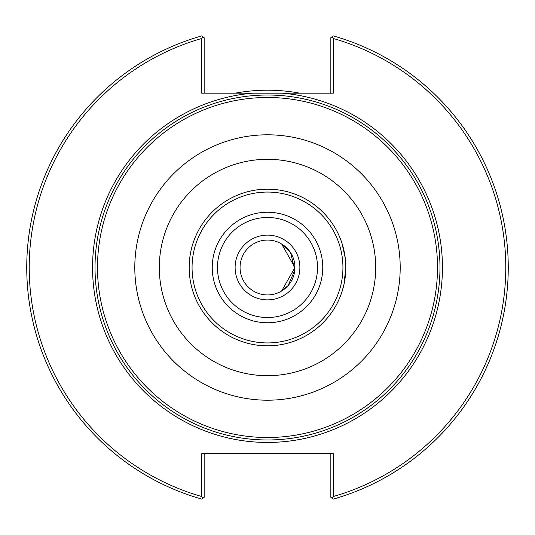 <?xml version="1.0" encoding="UTF-8"?>
<svg xmlns="http://www.w3.org/2000/svg" width="535" height="535" viewBox="0 0 535 535"><rect width="100%" height="100%" fill="white"/><g stroke="black" fill="none" stroke-linecap="round" stroke-linejoin="round"><path stroke-width="0.8" d="M345.282 258.278L342.052 243.478A78.324 78.324 0 0 0 189.176 267.5A78.324 78.324 0 0 0 342.052 291.522L343.958 284.486L345.824 267.5A78.324 78.324 0 0 0 267.5 189.176A78.324 78.324 0 0 0 189.176 267.5A78.324 78.324 0 0 0 267.5 345.824A78.324 78.324 0 0 0 345.824 267.5A78.324 78.324 0 0 0 267.5 189.176A78.324 78.324 0 0 0 189.176 267.5A78.324 78.324 0 0 0 267.5 345.824A78.324 78.324 0 0 0 345.824 267.5M281.644 291.013L294.939 267.5L281.644 243.987L290.612 252.714L294.812 270.075L288.111 285.61L280.761 291.522M439.977 267.5A172.477 172.477 0 0 0 267.5 95.023A172.477 172.477 0 0 0 95.023 267.5A172.477 172.477 0 0 0 267.5 439.977A172.477 172.477 0 0 0 439.977 267.5A172.477 172.477 0 0 0 267.5 95.023A172.477 172.477 0 0 0 95.023 267.5A172.477 172.477 0 0 0 267.5 439.977A172.477 172.477 0 0 0 439.977 267.5A172.477 172.477 0 0 0 267.5 95.023A172.477 172.477 0 0 0 95.023 267.5A172.477 172.477 0 0 0 267.5 439.977A172.477 172.477 0 0 0 439.977 267.5M282.152 93.17L252.848 93.17A174.945 174.945 0 0 0 92.829 277.277A174.945 174.945 0 0 0 272.389 442.378A174.945 174.945 0 0 0 442.445 267.5A174.945 174.945 0 0 0 282.152 93.17L333.305 93.17L333.305 38.487L332.028 36.795L330.837 37.697L330.837 93.17M332.028 36.795L333.218 35.892A240.75 240.75 0 0 1 333.218 499.108L332.028 498.205L333.305 496.513L333.305 453.68L201.695 453.68L201.695 496.513L202.972 498.205L201.782 499.108A240.75 240.75 0 0 1 201.782 35.892L202.972 36.795L201.695 38.487L201.695 93.17L252.848 93.17M204.163 93.17L204.163 37.697L202.972 36.795M201.695 38.487A238.282 238.282 0 0 0 201.695 496.513M333.305 496.513A238.282 238.282 0 0 0 333.305 38.487M330.837 453.68L330.837 497.303L332.028 498.205M202.972 498.205L204.163 497.303L204.163 453.68M299.767 93.17A177.292 177.292 0 0 0 235.233 93.17M342.621 289.682A78.324 78.324 0 0 0 342.621 245.318M267.5 294.939A27.439 27.439 0 0 0 294.939 267.5A27.439 27.439 0 0 0 267.5 240.061A27.439 27.439 0 0 0 240.061 267.5A27.439 27.439 0 0 0 267.5 294.939M267.5 437.51A170.01 170.01 0 0 1 97.49 267.5A170.01 170.01 0 0 1 267.5 97.49A170.01 170.01 0 0 1 437.51 267.5A170.01 170.01 0 0 1 267.5 437.51M267.5 400.2A132.7 132.7 0 0 0 400.2 267.5A132.7 132.7 0 0 0 267.5 134.8A132.7 132.7 0 0 0 134.8 267.5A132.7 132.7 0 0 0 267.5 400.2M375.69 267.5A108.19 108.19 0 0 0 267.5 159.31A108.19 108.19 0 0 0 159.31 267.5A108.19 108.19 0 0 0 267.5 375.69A108.19 108.19 0 0 0 375.69 267.5M267.5 342.935A75.435 75.435 0 0 0 342.935 267.5A75.435 75.435 0 0 0 267.5 192.065A75.435 75.435 0 0 0 192.065 267.5A75.435 75.435 0 0 0 267.5 342.935M267.5 322.759A55.259 55.259 0 0 0 322.759 267.5A55.259 55.259 0 0 0 267.5 212.241A55.259 55.259 0 0 0 212.241 267.5A55.259 55.259 0 0 0 267.5 322.759M267.5 317.522A50.022 50.022 0 0 0 317.522 267.5A50.022 50.022 0 0 0 267.5 217.477A50.022 50.022 0 0 0 217.477 267.5A50.022 50.022 0 0 0 267.5 317.522M267.5 299.874A32.374 32.374 0 0 0 299.874 267.5A32.374 32.374 0 0 0 267.5 235.126A32.374 32.374 0 0 0 235.126 267.5A32.374 32.374 0 0 0 267.5 299.874"/></g></svg>
